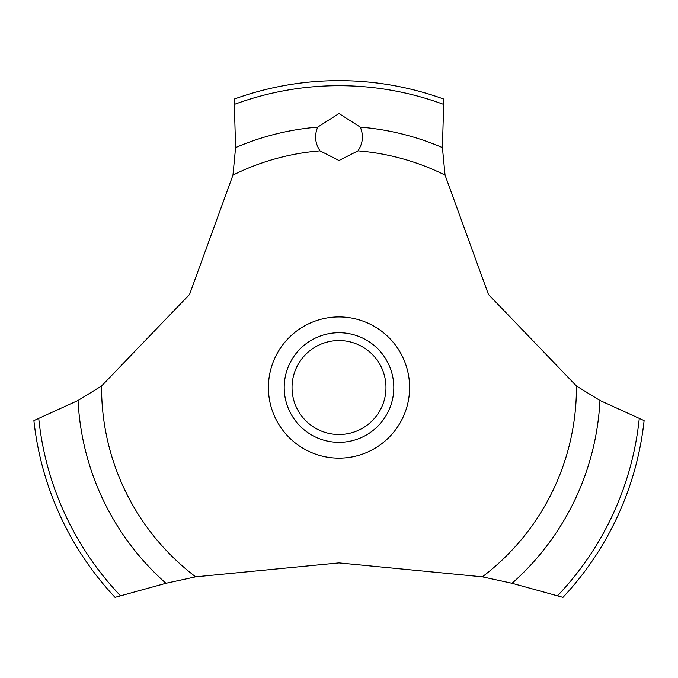 <?xml version="1.0" encoding="UTF-8"?>
<svg xmlns="http://www.w3.org/2000/svg" width="678" height="678" viewBox="0 0 678 678"><rect width="100%" height="100%" fill="white"/><g stroke="black" fill="none" stroke-linecap="round" stroke-linejoin="round"><path stroke-width="1.02" d="M101.573 385.985L78.055 400.469L33.9 420.597A306.888 306.888 0 0 0 115.04 597.352L165.949 583.275L195.662 576.817L339 562.901L482.338 576.817L512.06 583.275L562.96 597.352A306.888 306.888 0 0 0 644.1 420.597L599.945 400.469L576.427 385.985L488.44 294.438L445.048 175.11L442.412 147.601L443.81 99.107A306.888 306.888 0 0 0 234.19 99.107L235.588 147.609L232.952 175.11L189.56 294.438L101.573 385.985A237.427 237.427 0 0 0 101.573 387.536A237.427 237.427 0 0 0 195.662 576.817M339 113.531L360.306 127.142C363.722 135.456 362.942 143.363 357.967 150.872L339 160.508L320.033 150.872C315.058 143.355 314.278 135.439 317.694 127.133L339 113.531M292.032 387.536A46.968 46.968 0 0 0 339 434.513A46.968 46.968 0 0 0 385.968 387.536A46.968 46.968 0 0 0 339 340.568A46.968 46.968 0 0 0 292.032 387.536M393.799 387.536A54.799 54.799 0 0 1 339 442.336A54.799 54.799 0 0 1 284.201 387.536A54.799 54.799 0 0 1 339 332.737A54.799 54.799 0 0 1 393.799 387.536M357.967 150.872A237.427 237.427 0 0 1 445.048 175.11M576.427 385.985A237.427 237.427 0 0 1 576.427 387.536A237.427 237.427 0 0 1 482.338 576.817M232.952 175.11A237.427 237.427 0 0 1 320.033 150.872M339 458.133A70.597 70.597 0 0 1 268.403 387.536A70.597 70.597 0 0 1 339 316.94A70.597 70.597 0 0 1 409.597 387.536A70.597 70.597 0 0 1 339 458.133M360.306 127.142A261.267 261.267 0 0 1 442.412 147.609M234.707 104.285A301.846 301.846 0 0 1 443.293 104.285M235.588 147.609A261.267 261.267 0 0 1 317.694 127.142M639.227 418.775A301.846 301.846 0 0 1 557.604 595.682M599.945 400.469A261.267 261.267 0 0 1 512.051 583.275M165.949 583.275A261.267 261.267 0 0 1 78.055 400.469M120.396 595.682A301.846 301.846 0 0 1 38.773 418.775"/></g></svg>
